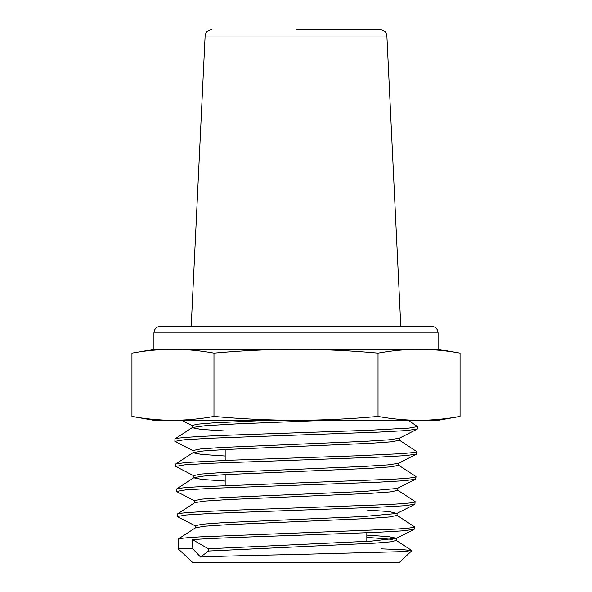 <?xml version="1.0" encoding="UTF-8"?>
<svg xmlns="http://www.w3.org/2000/svg" width="592" height="592" viewBox="0 0 592 592"><rect width="100%" height="100%" fill="white"/><g stroke="black" fill="none" stroke-linecap="round" stroke-linejoin="round"><path stroke-width="0.89" d="M296 29.6L380.123 29.6C384.127 29.992 386.376 32.138 386.887 36.045L205.113 36.045L191.216 326.192L160.684 326.192L431.316 326.192L400.784 326.192L386.887 36.045M460.058 353.158C446.39 350.656 432.715 349.369 419.047 349.28C405.372 349.369 391.704 350.656 378.029 353.158C350.708 350.656 323.365 349.369 296 349.28L438.08 349.28L460.058 353.158L460.058 416.442C446.39 418.944 432.715 420.231 419.047 420.32L438.08 420.32L460.058 416.442M192.43 539.608C212.247 538.187 253.709 536.759 296 535.338L376.904 532.334L403.026 530.832L414.134 529.337L414.459 526.88C414.037 527.62 407.799 528.36 395.745 529.1L200.155 536.87C187.153 537.61 179.827 538.35 178.185 539.09L178.222 548.873L192.829 548.873L192.43 539.608L208.362 548.769L208.517 551.019L200.547 557.028C218.529 556.162 256.551 555.311 296 554.467L402.323 551.626L411.81 550.56L403.359 549.716L381.648 548.873M195.567 526.014L177.208 516.542L186.258 514.973L211.958 513.412L377.489 507.27L403.729 505.775L414.925 504.273L415.096 501.557L397.587 490.124M414.607 501.35C417.634 502.46 407.703 503.57 384.815 504.68L264.01 509.12C230.725 510.223 205.942 511.333 189.647 512.45C179.665 513.19 175.669 513.93 177.659 514.67M194.783 500.95L176.423 491.478L185.459 489.917L211.418 488.348L378.029 482.214L404.454 480.711L415.71 479.209L397.913 488.126L397.772 490.376L390.239 491.915L368.934 493.447L227.609 499.589L204.506 501.121L194.805 502.66L177.297 514.093L177.208 516.542M398.372 465.068L415.88 476.501L415.843 476.93C414.422 477.67 407.2 478.41 394.168 479.15L195.945 486.92C183.572 487.66 177.052 488.4 176.386 489.14L176.423 491.478M398.697 463.062L398.557 465.319L390.949 466.851L369.467 468.39L227.032 474.532L203.774 476.064L194.021 477.596L176.386 489.14M193.998 475.887L175.639 466.422L184.756 464.853L210.833 463.284L378.651 457.142L405.202 455.648L416.494 454.145L416.82 451.644L413.971 452.51L402.279 453.62L355.91 455.84L228.564 460.28L186.014 462.5L175.735 463.973L175.639 466.422M193.214 450.83L174.862 441.358L184.016 439.797L210.293 438.228L379.146 432.086L405.897 430.584L417.279 429.082L417.604 426.588M408.162 420.32L417.597 426.588L409.005 428.09L368.254 430.31L240.374 434.75C209.072 435.86 188.559 436.97 178.821 438.08L174.943 438.909L174.862 441.358M396.803 515.188L414.467 526.828M415.71 479.209L416.035 476.708M399.156 440.011L416.82 451.644M411.84 550.693L399.378 562.4L192.622 562.4L178.222 548.873M200.547 557.028L192.829 548.873M215.458 420.32L181.737 420.32L192.422 425.759M296 420.32L419.047 420.32C405.372 420.231 391.704 418.944 378.029 416.442C350.708 418.944 323.365 420.231 296 420.32L172.953 420.32C186.628 420.231 200.296 418.944 213.971 416.442C241.299 418.936 268.642 420.231 296 420.32M438.08 349.28L438.08 332.956L153.92 332.956L153.92 349.28L296 349.28C268.642 349.369 241.299 350.656 213.971 353.158C200.296 350.656 186.628 349.369 172.953 349.28C159.285 349.369 145.61 350.656 131.942 353.158L131.942 416.442L153.92 420.32L172.953 420.32C159.285 420.231 145.61 418.944 131.942 416.442L140.141 417.774M378.029 353.158L378.029 416.442M213.971 353.158L213.971 416.442M153.92 349.28L140.141 351.826M267.207 420.32L212.905 422.895L197.417 424.183L192.126 425.47L192.274 427.727L200.91 429.355L225.175 430.983M417.279 429.082L399.178 438.295L388.759 439.826L364.872 441.351L221.63 447.471L200.311 449.002L192.911 450.534L193.059 452.784L201.48 454.404L225.175 456.018M416.494 454.145L398.401 463.358L388.034 464.89L364.324 466.415L222.185 472.534L201.036 474.066L193.695 475.591L193.836 477.848L202.05 479.446L225.175 481.052M397.609 488.422L363.754 491.478L222.725 497.598L201.754 499.13L194.479 500.654L194.62 502.911M366.825 510.008L389.299 511.599L396.825 513.486L363.222 516.542L223.302 522.655L202.486 524.186L195.264 525.718L195.404 527.968M366.825 535.101L388.722 536.67L396.344 538.246L371.539 541.103L208.362 548.769M325.171 420.32L236.23 423.902L205.35 425.692L192.452 427.483L174.943 438.909M399.482 437.999L399.341 440.256L391.689 441.787L370.044 443.327L226.507 449.469L203.063 451L193.236 452.54L175.728 463.973M397.128 513.19L396.988 515.44L389.506 516.971L368.365 518.511L228.157 524.645L205.224 526.184L195.589 527.716L178.081 539.149M366.825 537.358L392.304 539.371M396.344 538.246L396.203 540.503L390.727 541.813L375.069 543.13L208.517 551.019M438.08 332.956C437.717 328.886 435.46 326.629 431.316 326.192M225.175 449.535L225.175 460.413M225.175 474.629L225.175 485.499M366.825 532.778L366.825 541.377M153.92 332.956C154.283 328.886 156.54 326.629 160.684 326.192M414.134 529.337L396.041 538.55M414.925 504.273L396.825 513.486M396.018 540.244L411.81 550.56M205.113 36.045C205.624 32.138 207.873 29.992 211.877 29.6"/></g></svg>
